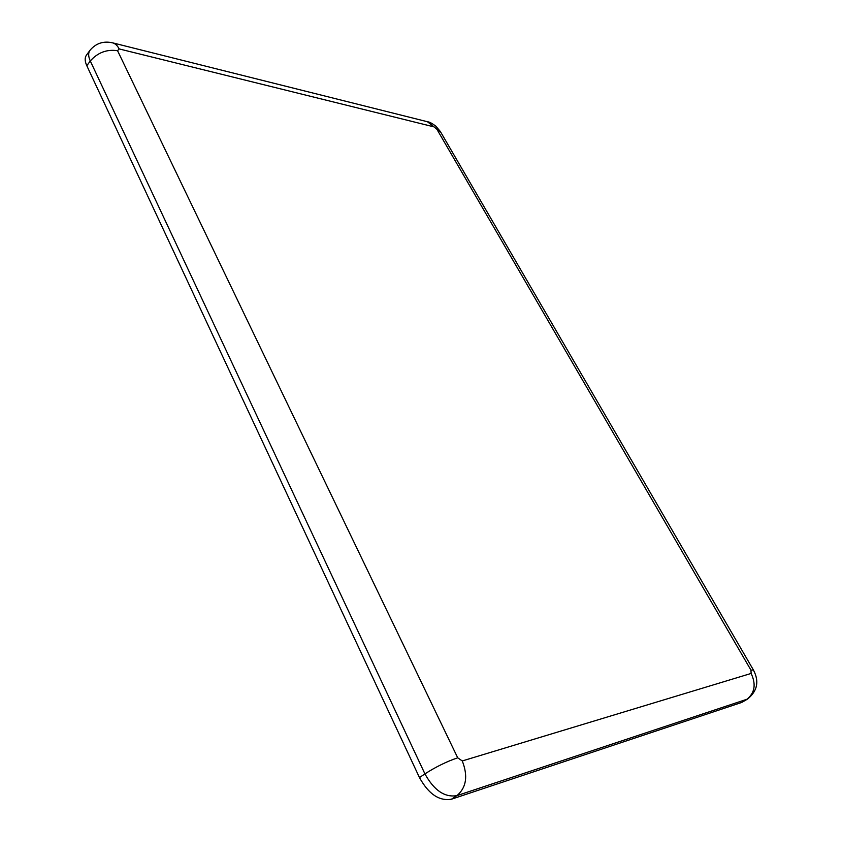 <?xml version="1.0" encoding="UTF-8"?>
<svg xmlns="http://www.w3.org/2000/svg" width="842" height="842" viewBox="0 0 842 842"><rect width="100%" height="100%" fill="white"/><g stroke="black" fill="none" stroke-linecap="round" stroke-linejoin="round"><path stroke-width="1.26" d="M119.111 48.91C117.385 45.436 115.091 43.384 112.228 42.753C103.156 40.848 95.704 43.426 89.873 50.457L86.41 55.193C84.653 57.73 84.779 61.245 86.81 65.718L419.463 777.566C428.589 794.09 439.25 801.3 451.459 799.205L741.781 702.417L747.601 699.039C757.463 690.966 759.389 681.283 753.401 669.979L750.948 670.137L436.935 129.31L434.072 126.889L119.111 48.91L117.564 50.72L457.711 757.811L462.269 760.947L751.127 673.442L750.948 670.137M86.81 65.718L90.294 60.982L424.926 773.882C434.093 790.438 444.776 797.69 456.964 795.616L747.601 699.039M89.873 50.457C88.115 52.993 88.263 56.498 90.294 60.982C97.746 52.541 106.839 49.12 117.564 50.72M419.463 777.566L424.926 773.882C435.977 766.788 446.913 761.431 457.711 757.811M451.459 799.205L456.964 795.616C466.384 787.565 468.152 776.008 462.269 760.947M741.781 702.417L746.591 699.513C754.779 693.124 756.284 684.43 751.127 673.442M436.935 129.31L440.555 131.868L753.358 669.895M434.072 126.889L427.378 121.711L112.881 42.91M440.366 131.531L435.809 126.121C431.967 123.3 429.378 121.89 428.02 121.879"/></g></svg>
